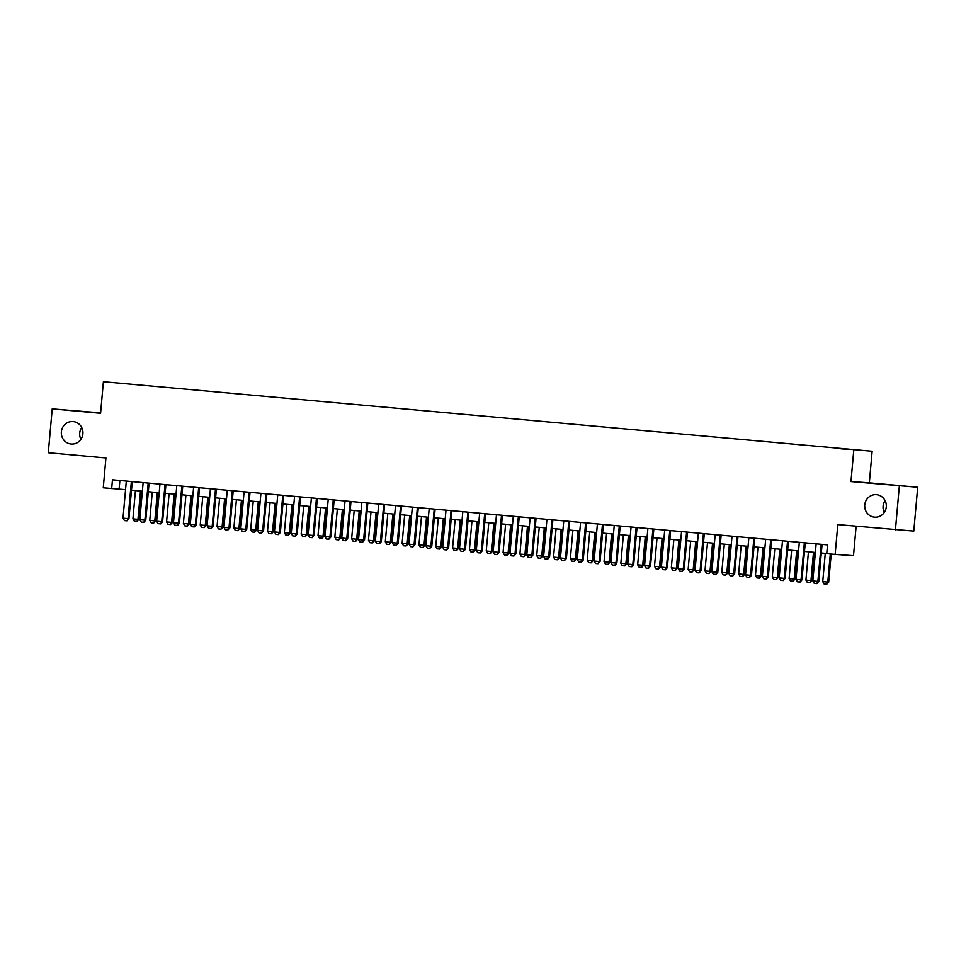 <?xml version="1.0" encoding="UTF-8"?>
<svg xmlns="http://www.w3.org/2000/svg" width="966" height="966" viewBox="0 0 966 966"><rect width="100%" height="100%" fill="white"/><g stroke="black" fill="none" stroke-linecap="round" stroke-linejoin="round"><path stroke-width="1.45" d="M80.903 439.349A11.266 10.807 93.9 0 1 81.712 427.527M82.895 433.782A11.266 10.807 93.9 0 1 71.351 444.046A11.266 10.807 93.9 0 1 61.365 431.826A11.266 10.807 93.9 0 1 72.909 421.562A11.266 10.807 93.9 0 1 82.895 433.782M884.288 512.451A11.266 10.807 93.9 0 1 885.097 500.642M886.281 506.896A11.266 10.807 93.9 0 1 874.737 517.16A11.266 10.807 93.9 0 1 864.751 504.928A11.266 10.807 93.9 0 1 876.295 494.664A11.266 10.807 93.9 0 1 886.281 506.896M118.106 383.031L125.302 383.635L118.106 383.031M100.621 412.893L52.212 408.884L48.3 452.74L105.922 457.981L103.265 487.806L125.544 489.665M872.141 451.267L103.398 381.715L872.141 451.267L869.328 482.843L850.974 481.575L917.7 487.25L869.328 482.843M917.7 487.25L913.788 531.095L837.812 524.586L835.143 554.399L853.497 555.667L856.13 526.253M899.346 485.983L895.434 529.827M835.143 554.399L826.739 553.639L827.512 544.872L112.454 479.8L111.682 488.567M846.554 449.25L835.868 448.321L846.542 449.311M134.057 384.468L141.495 385.144M134.045 384.383L141.591 384.903M850.974 481.575L853.787 449.999M52.212 408.884L100.585 413.291L103.398 381.715M131.485 490.209L142.376 491.199M148.317 491.742L159.197 492.732M165.138 493.264L176.017 494.266M181.958 494.797L192.85 495.787M198.791 496.331L209.67 497.321M215.611 497.864L226.503 498.854M232.432 499.398L243.323 500.388M249.264 500.919L260.144 501.922M266.085 502.453L276.976 503.443M282.905 503.986L293.797 504.976M299.738 505.52L310.617 506.51M316.558 507.053L327.45 508.044M333.391 508.575L344.27 509.577M350.211 510.108L361.091 511.099M367.032 511.642L377.923 512.632M383.864 513.175L394.744 514.166M400.685 514.709L411.576 515.699M417.505 516.23L428.397 517.233M434.338 517.764L445.217 518.754M451.158 519.297L462.05 520.288M467.979 520.831L478.87 521.821M484.811 522.365L495.691 523.355M501.632 523.886L512.523 524.876M518.464 525.419L529.344 526.41M535.285 526.953L546.176 527.943M552.105 528.487L562.997 529.477M568.938 530.02L579.817 531.01M585.758 531.542L596.65 532.532M602.579 533.075L613.47 534.065M619.411 534.609L630.291 535.599M636.232 536.142L647.123 537.132M653.064 537.676L663.944 538.666M669.885 539.197L680.764 540.187M686.705 540.731L697.597 541.721M703.538 542.264L714.417 543.254M720.358 543.798L731.25 544.788M737.179 545.331L748.07 546.321M754.011 546.853L764.891 547.843M770.832 548.386L781.723 549.376M787.652 549.92L798.544 550.91M804.485 551.453L815.364 552.443M821.305 552.987L826.751 553.482M119.881 480.476L119.12 489.086M821.185 544.293L817.876 581.399L818.77 581.46L816.777 583.585L814.253 583.355L812.829 580.94L816.137 543.834M822.078 544.377L818.77 581.46M812.829 580.94L817.876 581.399L816.777 583.585M825.266 553.337L822.742 581.617L827.79 582.087L830.301 553.965M828.683 582.148L826.703 584.273L827.79 582.087L828.683 582.148L831.195 554.049M826.703 584.273L824.179 584.044L822.742 581.617M804.364 542.759L801.043 579.866L801.937 579.926L800.102 582.063L797.433 581.822L795.996 579.407L799.317 542.3M805.246 542.844L801.937 579.926M795.996 579.407L801.043 579.866L799.957 582.051M787.532 541.226L784.223 578.332L785.117 578.393L783.281 580.542L780.6 580.3L779.176 577.873L782.484 540.767M788.425 541.31L785.117 578.393M779.176 577.873L784.223 578.332L783.124 580.53M770.711 539.704L767.402 576.799L768.296 576.871L766.449 579.008L763.78 578.767L762.355 576.34L765.664 539.245M771.605 539.777L768.296 576.871M762.355 576.34L767.402 576.799L766.304 578.996M753.891 538.171L750.57 575.277L751.463 575.338L749.483 577.463L746.96 577.233L745.523 574.818L748.843 537.712M754.772 538.255L751.463 575.338M745.523 574.818L750.57 575.277L749.483 577.463M808.445 551.815L805.922 580.095L810.969 580.554L813.493 552.274M811.863 580.614L809.87 582.74L810.969 580.554L811.863 580.614L814.386 552.347M809.87 582.74L807.347 582.51L805.922 580.095M791.625 550.282L789.101 578.562L794.149 579.02L796.672 550.741M795.042 579.081L793.05 581.206L794.149 579.02L795.042 579.081L797.554 550.825M793.05 581.206L790.526 580.977L789.101 578.562M774.792 548.748L772.269 577.028L777.316 577.487L779.84 549.207M778.21 577.547L776.229 579.685L777.316 577.487L778.21 577.547L780.733 549.292M776.229 579.685L773.706 579.455L772.269 577.028M757.972 547.215L755.448 575.495L760.496 575.953L763.019 547.674M761.389 576.014L759.397 578.151L760.496 575.953L761.389 576.014L763.913 547.758M759.397 578.151L756.873 577.922L755.448 575.495M737.058 536.637L733.749 573.744L734.643 573.804L732.808 575.941L730.127 575.7L728.702 573.285L732.011 536.178M737.952 536.722L734.643 573.804M728.702 573.285L733.749 573.744L732.651 575.929M741.151 545.681L738.628 573.961L743.675 574.432L746.199 546.152M744.557 574.492L742.576 576.617L743.675 574.432L744.557 574.492L747.08 546.225M742.576 576.617L740.053 576.388L738.628 573.961M720.238 535.104L716.929 572.21L717.81 572.27L715.83 574.396L713.306 574.166L711.882 571.751L715.19 534.645M721.131 535.188L717.81 572.27M711.882 571.751L716.929 572.21L715.83 574.396M724.319 544.16L721.795 572.44L726.843 572.898L729.366 544.619M727.736 572.959L725.756 575.084L726.843 572.898L727.736 572.959L730.26 544.691M725.756 575.084L723.232 574.855L721.795 572.44M703.405 533.57L700.096 570.677L700.99 570.737L699.155 572.886L696.486 572.645L695.049 570.218L698.358 533.111M704.299 533.655L700.99 570.737M695.049 570.218L700.096 570.677L699.01 572.874M707.498 542.626L704.975 570.906L710.022 571.365L712.546 543.085M710.916 571.425L708.923 573.55L710.022 571.365L710.916 571.425L713.439 543.17M708.923 573.55L706.4 573.321L704.975 570.906M686.585 532.049L683.276 569.143L684.17 569.216L682.177 571.341L679.653 571.111L678.229 568.684L681.537 531.59M687.478 532.121L684.17 569.216M678.229 568.684L683.276 569.143L682.177 571.341M690.666 541.093L688.142 569.372L693.19 569.831L695.713 541.552M694.083 569.892L692.103 572.029L693.19 569.831L694.083 569.892L696.607 541.636M692.103 572.029L689.579 571.8L688.142 569.372M669.764 530.515L666.443 567.622L667.337 567.682L665.502 569.819L662.833 569.578L661.396 567.163L664.717 530.056M670.645 530.6L667.337 567.682M661.396 567.163L666.443 567.622L665.357 569.807M673.845 539.559L671.322 567.839L676.369 568.298L678.893 540.018M677.263 568.358L675.282 570.495L676.369 568.298L677.263 568.358L679.786 540.103M675.282 570.495L672.759 570.266L671.322 567.839M652.931 528.982L649.623 566.088L650.516 566.148L648.536 568.274L646.013 568.044L644.576 565.629L647.884 528.523M653.825 529.066L650.516 566.148M644.576 565.629L649.623 566.088L648.536 568.274M657.025 538.038L654.501 566.305L659.549 566.776L662.072 538.497M660.442 566.837L658.45 568.962L659.549 566.776L660.442 566.837L662.966 538.569M658.45 568.962L655.926 568.732L654.501 566.305M636.111 527.448L632.802 564.555L633.696 564.615L631.861 566.752L629.18 566.511L627.755 564.096L631.064 526.989M637.005 527.533L633.696 564.615M627.755 564.096L632.802 564.555L631.704 566.74M640.192 536.504L637.669 564.784L642.716 565.243L645.24 536.963M643.61 565.303L641.629 567.428L642.716 565.243L643.61 565.303L646.133 537.036M641.629 567.428L639.106 567.199L637.669 564.784M619.291 525.915L615.97 563.021L616.863 563.081L615.028 565.231L612.359 564.989L610.923 562.562L614.243 525.456M620.172 525.999L616.863 563.081M610.923 562.562L615.97 563.021L614.883 565.219M623.372 534.971L620.848 563.25L625.896 563.709L628.419 535.43M626.789 563.77L624.797 565.895L625.896 563.709L626.789 563.77L629.313 535.514M624.797 565.895L622.273 565.665L620.848 563.25M602.458 524.393L599.149 561.487L600.043 561.56L598.051 563.685L595.527 563.456L594.102 561.029L597.411 523.934M603.352 524.466L600.043 561.56M594.102 561.029L599.149 561.487L598.051 563.685M606.551 533.437L604.028 561.717L609.075 562.176L611.599 533.896M609.969 562.236L607.976 564.373L609.075 562.176L609.969 562.236L612.48 533.981M607.976 564.373L605.453 564.144L604.028 561.717M585.638 522.86L582.329 559.966L583.222 560.026L581.375 562.164L578.706 561.922L577.282 559.507L580.59 522.401M586.531 522.944L583.222 560.026M577.282 559.507L582.329 559.966L581.23 562.152M589.719 531.904L587.195 560.183L592.243 560.642L594.766 532.363M593.136 560.703L591.156 562.84L592.243 560.642L593.136 560.703L595.66 532.447M591.156 562.84L588.632 562.61L587.195 560.183M568.817 521.326L565.496 558.433L566.39 558.493L564.41 560.618L561.886 560.389L560.449 557.974L563.758 520.867M569.698 521.411L566.39 558.493M560.449 557.974L565.496 558.433L564.41 560.618M572.898 530.382L570.375 558.65L575.422 559.121L577.946 530.841M576.316 559.181L574.323 561.306L575.422 559.121L576.316 559.181L578.839 530.914M574.323 561.306L571.8 561.077L570.375 558.65M551.984 519.793L548.676 556.899L549.569 556.959L547.734 559.097L545.053 558.855L543.629 556.44L546.937 519.334M552.878 519.877L549.569 556.959M543.629 556.44L548.676 556.899L547.577 559.085M556.078 528.849L553.542 557.128L558.602 557.587L561.125 529.308M559.483 557.648L557.503 559.773L558.602 557.587L559.483 557.648L562.007 529.38M557.503 559.773L554.979 559.543L553.542 557.128M535.164 518.259L531.855 555.365L532.737 555.426L530.757 557.563L528.233 557.334L526.808 554.907L530.117 517.8M536.058 518.344L532.737 555.426M526.808 554.907L531.855 555.365L530.757 557.563M539.245 527.315L536.722 555.595L541.769 556.054L544.293 527.774M542.663 556.114L540.682 558.239L541.769 556.054L542.663 556.114L545.186 527.859M540.682 558.239L538.159 558.01L536.722 555.595M518.331 516.738L515.023 553.832L515.916 553.904L513.936 556.03L511.412 555.8L509.976 553.373L513.284 516.279M519.225 516.81L515.916 553.904M509.976 553.373L515.023 553.832L513.936 556.03M522.425 525.782L519.901 554.061L524.949 554.52L527.472 526.241M525.842 554.581L523.85 556.718L524.949 554.52L525.842 554.581L528.366 526.325M523.85 556.718L521.326 556.488L519.901 554.061M501.511 515.204L498.202 552.31L499.096 552.371L497.261 554.508L494.58 554.267L493.155 551.852L496.464 514.745M502.405 515.289L499.096 552.371M493.155 551.852L498.202 552.31L497.104 554.496M505.592 524.248L503.069 552.528L508.116 552.987L510.64 524.707M509.01 553.047L507.029 555.184L508.116 552.987L509.01 553.047L511.533 524.792M507.029 555.184L504.506 554.955L503.069 552.528M484.69 513.67L481.37 550.777L482.263 550.837L480.283 552.963L477.759 552.733L476.323 550.318L479.643 513.212M485.572 513.755L482.263 550.837M476.323 550.318L481.37 550.777L480.283 552.963M488.772 522.727L486.248 551.006L491.296 551.465L493.819 523.186M492.189 551.526L490.197 553.651L491.296 551.465L492.189 551.526L494.713 523.258M490.197 553.651L487.673 553.421L486.248 551.006M467.858 512.137L464.549 549.243L465.443 549.304L463.463 551.429L460.939 551.2L459.502 548.785L462.811 511.678M468.752 512.221L465.443 549.304M459.502 548.785L464.549 549.243L463.463 551.429M471.951 521.193L469.428 549.473L474.475 549.932L476.999 521.652M475.369 549.992L473.376 552.117L474.475 549.932L475.369 549.992L477.88 521.725M473.376 552.117L470.853 551.888L469.428 549.473M451.037 510.603L447.729 547.71L448.622 547.77L446.775 549.92L444.106 549.678L442.682 547.251L445.99 510.145M451.931 510.688L448.622 547.77M442.682 547.251L447.729 547.71L446.63 549.908M455.119 519.66L452.595 547.939L457.642 548.398L460.166 520.119M458.536 548.459L456.556 550.584L457.642 548.398L458.536 548.459L461.06 520.203M456.556 550.584L454.032 550.354L452.595 547.939M434.217 509.082L430.896 546.176L431.79 546.249L429.81 548.374L427.286 548.145L425.849 545.718L429.17 508.623M435.098 509.154L431.79 546.249M425.849 545.718L430.896 546.176L429.81 548.374M438.298 518.126L435.775 546.406L440.822 546.865L443.346 518.585M441.716 546.925L439.723 549.062L440.822 546.865L441.716 546.925L444.239 518.67M439.723 549.062L437.2 548.833L435.775 546.406M417.384 507.548L414.076 544.655L414.969 544.715L412.977 546.841L410.453 546.611L409.029 544.196L412.337 507.09M418.278 507.633L414.969 544.715M409.029 544.196L414.076 544.655L412.977 546.841M421.478 516.593L418.954 544.872L424.002 545.331L426.525 517.052M424.895 545.392L422.903 547.529L424.002 545.331L424.895 545.392L427.407 517.136M422.903 547.529L420.379 547.299L418.954 544.872M400.564 506.015L397.255 543.121L398.149 543.182L396.157 545.307L393.633 545.078L392.208 542.663L395.517 505.556M401.458 506.099L398.149 543.182M392.208 542.663L397.255 543.121L396.157 545.307M404.645 515.071L402.122 543.351L407.169 543.81L409.693 515.53M408.063 543.87L406.082 545.995L407.169 543.81L408.063 543.87L410.586 515.602M406.082 545.995L403.559 545.766L402.122 543.351M383.731 504.481L380.423 541.588L381.316 541.648L379.336 543.773L376.812 543.544L375.376 541.129L378.684 504.023M384.625 504.566L381.316 541.648M375.376 541.129L380.423 541.588L379.336 543.773M387.825 513.538L385.301 541.817L390.349 542.276L392.872 513.997M391.242 542.337L389.25 544.462L390.349 542.276L391.242 542.337L393.766 514.069M389.25 544.462L386.726 544.232L385.301 541.817M366.911 502.948L363.602 540.054L364.496 540.115L362.504 542.252L359.98 542.023L358.555 539.596L361.864 502.489M367.805 503.032L364.496 540.115M358.555 539.596L363.602 540.054L362.504 542.252M370.992 512.004L368.469 540.284L373.516 540.743L376.052 512.463M374.41 540.803L372.429 542.928L373.516 540.743L374.41 540.803L376.933 512.548M372.429 542.928L369.906 542.699L368.469 540.284M350.09 501.426L346.782 538.521L347.663 538.593L345.683 540.719L343.159 540.489L341.735 538.062L345.043 500.968M350.984 501.499L347.663 538.593M341.735 538.062L346.782 538.521L345.683 540.719M354.172 510.471L351.648 538.75L356.695 539.209L359.219 510.929M357.589 539.269L355.609 541.407L356.695 539.209L357.589 539.269L360.113 511.014M355.609 541.407L353.085 541.177L351.648 538.75M333.258 499.893L329.949 536.999L330.843 537.06L328.863 539.185L326.339 538.956L324.902 536.541L328.211 499.434M334.151 499.977L330.843 537.06M324.902 536.541L329.949 536.999L328.863 539.185M337.351 508.937L334.828 537.217L339.875 537.676L342.399 509.396M340.769 537.736L338.776 539.873L339.875 537.676L340.769 537.736L343.292 509.48M338.776 539.873L336.253 539.644L334.828 537.217M316.437 498.359L313.129 535.466L314.022 535.526L312.187 537.664L309.506 537.422L308.082 535.007L311.39 497.901M317.331 498.444L314.022 535.526M308.082 535.007L313.129 535.466L312.03 537.651M320.519 507.416L317.995 535.695L323.042 536.154L325.566 507.875M323.936 536.215L321.956 538.34L323.042 536.154L323.936 536.215L326.46 507.947M321.956 538.34L319.432 538.11L317.995 535.695M299.617 496.826L296.296 533.932L297.19 533.993L295.21 536.13L292.686 535.889L291.249 533.474L294.57 496.367M300.498 496.91L297.19 533.993M291.249 533.474L296.296 533.932L295.21 536.13M303.698 505.882L301.175 534.162L306.222 534.621L308.746 506.341M307.116 534.681L305.123 536.806L306.222 534.621L307.116 534.681L309.639 506.413M305.123 536.806L302.599 536.577L301.175 534.162M282.784 495.292L279.476 532.399L280.369 532.459L278.389 534.596L275.865 534.367L274.429 531.94L277.737 494.834M283.678 495.377L280.369 532.459M274.429 531.94L279.476 532.399L278.389 534.596M286.878 504.349L284.354 532.628L289.402 533.087L291.925 504.807M290.295 533.147L288.303 535.273L289.402 533.087L290.295 533.147L292.807 504.892M288.303 535.273L285.779 535.043L284.354 532.628M265.964 493.771L262.655 530.865L263.549 530.938L261.557 533.063L259.033 532.834L257.608 530.406L260.917 493.312M266.858 493.843L263.549 530.938M257.608 530.406L262.655 530.865L261.557 533.063M270.045 502.815L267.522 531.095L272.569 531.554L275.093 503.274M273.463 531.614L271.482 533.751L272.569 531.554L273.463 531.614L275.986 503.358M271.482 533.751L268.959 533.522L267.522 531.095M249.143 492.237L245.823 529.344L246.716 529.404L244.881 531.542L242.212 531.3L240.776 528.885L244.096 491.779M250.025 492.322L246.716 529.404M240.776 528.885L245.823 529.344L244.736 531.529M253.225 501.282L250.701 529.561L255.749 530.02L258.272 501.74M256.642 530.08L254.65 532.218L255.749 530.02L256.642 530.08L259.166 501.825M254.65 532.218L252.126 531.988L250.701 529.561M232.311 490.704L229.002 527.81L229.896 527.871L227.904 529.996L225.38 529.766L223.955 527.351L227.264 490.245M233.204 490.788L229.896 527.871M223.955 527.351L229.002 527.81L227.904 529.996M236.404 499.76L233.881 528.04L238.928 528.499L241.452 500.219M239.822 528.559L237.829 530.684L238.928 528.499L239.822 528.559L242.333 500.291M237.829 530.684L235.306 530.455L233.881 528.04M215.49 489.17L212.182 526.277L213.075 526.337L211.083 528.474L208.559 528.233L207.135 525.818L210.443 488.711M216.384 489.255L213.075 526.337M207.135 525.818L212.182 526.277L211.083 528.474M219.572 498.227L217.048 526.506L222.095 526.965L224.619 498.685M222.989 527.025L221.009 529.151L222.095 526.965L222.989 527.025L225.513 498.758M221.009 529.151L218.485 528.921L217.048 526.506M198.658 487.637L195.349 524.743L196.243 524.804L194.263 526.941L191.739 526.712L190.302 524.284L193.611 487.178M199.551 487.721L196.243 524.804M190.302 524.284L195.349 524.743L194.263 526.941M202.751 496.693L200.228 524.973L205.275 525.432L207.799 497.152M206.169 525.492L204.176 527.617L205.275 525.432L206.169 525.492L208.692 497.236M204.176 527.617L201.653 527.388L200.228 524.973M181.837 486.115L178.529 523.21L179.422 523.282L177.587 525.419L174.906 525.178L173.482 522.751L176.79 485.656M182.731 486.188L179.422 523.282M173.482 522.751L178.529 523.21L177.43 525.407M185.919 495.16L183.395 523.439L188.442 523.898L190.966 495.618M189.336 523.958L187.356 526.096L188.442 523.898L189.336 523.958L191.86 495.703M187.356 526.096L184.832 525.866L183.395 523.439M165.017 484.582L161.708 521.688L162.59 521.749L160.754 523.886L158.086 523.644L156.649 521.229L159.97 484.123M165.911 484.666L162.59 521.749M156.649 521.229L161.708 521.688L160.61 523.874M169.098 493.626L166.575 521.906L171.622 522.365L174.146 494.085M172.516 522.425L170.535 524.562L171.622 522.365L172.516 522.425L175.039 494.169M170.535 524.562L168.012 524.333L166.575 521.906M148.184 483.048L144.876 520.155L145.769 520.215L143.789 522.34L141.265 522.111L139.828 519.696L143.137 482.589M149.078 483.133L145.769 520.215M139.828 519.696L144.876 520.155L143.789 522.34M152.278 492.105L149.754 520.384L154.801 520.843L157.325 492.563M155.695 520.903L153.703 523.029L154.801 520.843L155.695 520.903L158.219 492.636M153.703 523.029L151.179 522.799L149.754 520.384M131.364 481.515L128.055 518.621L128.949 518.682L126.957 520.819L124.433 520.589L123.008 518.162L126.317 481.056M132.257 481.599L128.949 518.682M123.008 518.162L128.055 518.621L126.957 520.819M135.445 490.571L132.922 518.851L137.969 519.31L140.493 491.03M138.863 519.37L136.882 521.495L137.969 519.31L138.863 519.37L141.386 491.114M136.882 521.495L134.359 521.266L132.922 518.851"/></g></svg>
